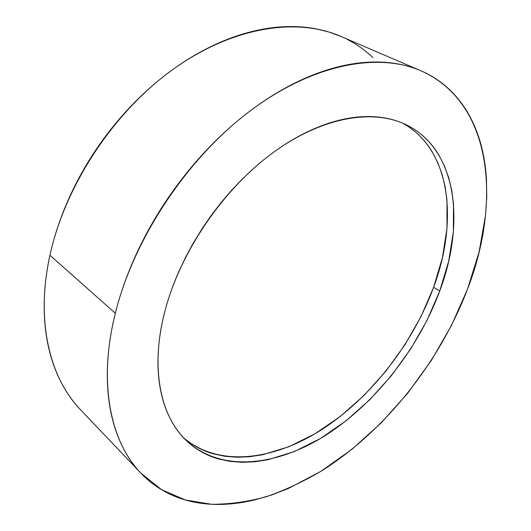 <?xml version="1.0" encoding="UTF-8"?>
<svg xmlns="http://www.w3.org/2000/svg" width="531" height="531" viewBox="0 0 531 531"><rect width="100%" height="100%" fill="white"/><g stroke="black" fill="none" stroke-linecap="round" stroke-linejoin="round"><path stroke-width="0.8" d="M420.91 70.789L340.59 36.287C296.875 17.304 233.082 26.523 173.431 69.063C113.913 111.603 65.174 185.306 49.954 255.252L115.333 313.263C133.679 238.817 187.085 158.371 249.942 111.079C312.945 63.747 378.085 52.131 420.91 70.789C492.761 102.563 501.437 201.747 467.526 289.136C439.628 361.989 385.798 430.044 322.463 470.373C304.197 481.225 285.658 489.947 266.847 496.538C248.023 501.775 229.538 504.357 211.391 504.271L185.379 499.99L161.597 489.728L140.974 473.227C110.561 442.038 97.804 383.03 115.333 313.263L49.954 255.252C46.476 271.155 44.571 286.541 44.232 301.402C43.914 316.25 45.069 330.209 47.697 343.285C50.339 356.341 54.275 368.255 59.499 379.021C64.729 389.774 71.015 399.232 78.356 407.396L80.911 410.158M439.741 291.041C418.368 348.502 375.835 402.89 326.366 434.836C277.102 466.298 221.102 472.929 186.467 440.664C160.189 416.105 149.802 367.047 165.26 309.839C180.805 251.302 223.266 189.189 272.556 153.008C321.952 116.827 372.968 108.516 406.208 124.765C457.337 149.702 465.355 223.086 439.741 291.041L433.628 287.278L439.741 291.041L448.682 261.199L453.381 231.762L453.487 203.599L451.722 190.277L448.695 177.646L444.394 165.818L438.805 154.933C434.637 147.996 429.619 141.87 423.751 136.553C417.87 131.243 411.186 126.929 403.693 123.604C396.192 120.291 387.982 118.128 379.054 117.119C370.12 116.116 360.635 116.395 350.586 117.942C340.53 119.502 330.129 122.389 319.39 126.61C308.644 130.845 297.818 136.374 286.919 143.211C276.014 150.061 265.334 158.085 254.873 167.285L241.718 179.644L231.197 190.755L221.108 202.563L211.584 214.929L202.676 227.779L192.872 243.756L185.545 257.349L179 271.142C173.272 284.125 168.692 297.021 165.26 309.839C161.849 322.649 159.639 335.034 158.616 347.002C157.614 358.956 157.767 370.2 159.074 380.74C160.389 391.267 162.758 400.885 166.17 409.587C169.588 418.275 173.902 425.922 179.106 432.526C184.317 439.117 190.237 444.613 196.868 449.014C203.506 453.401 210.661 456.693 218.347 458.897L230.135 461.399L242.448 462.328L255.152 461.744L268.128 459.693L294.473 451.509L320.651 438.367L345.947 420.897L369.755 399.737L391.513 375.523L410.735 348.9L426.951 320.512L439.741 291.041M183.766 437.936C219.25 467.838 274.461 460.277 322.802 428.942C371.322 397.128 412.793 343.73 433.628 287.278L420.964 316.629L404.854 344.885L385.732 371.361L364.054 395.422L340.318 416.423L315.075 433.734L288.937 446.717L262.626 454.748L249.656 456.726L236.952 457.244L224.64 456.255L212.851 453.693C205.158 451.456 197.99 448.131 191.346 443.724M416.895 133.215C422.795 138.531 427.847 144.651 432.048 151.581L437.697 162.44L442.057 174.248L445.144 186.852L446.976 200.134L447.009 228.211L442.442 257.548L433.628 287.278C458.326 221.128 451.038 149.808 402.71 123.179M372.862 57.527C365.321 50.345 356.772 44.299 347.208 39.387M341.081 36.5L328.855 31.993L315.786 28.787C304.389 26.636 292.296 26.039 279.492 27.008C266.675 27.99 253.433 30.645 239.76 34.98C226.08 39.334 212.327 45.367 198.501 53.08C184.669 60.826 171.168 70.112 158.006 80.958C144.844 91.817 132.425 103.963 120.756 117.384C109.101 130.825 98.56 145.155 89.135 160.369C79.73 175.595 71.718 191.24 65.101 207.296C58.503 223.352 53.452 239.335 49.954 255.252C35.385 320.784 49.708 378.045 80.692 409.919L140.781 473.028M467.526 289.136L451.503 325.403L431.457 360.25L407.861 392.98L381.198 422.888L351.987 449.279L320.784 471.422L288.24 488.533L271.713 494.952L255.145 499.797C244.087 502.505 233.182 504.038 222.429 504.384C211.663 504.729 201.256 503.766 191.206 501.496C181.144 499.213 171.679 495.529 162.791 490.432C153.91 485.327 145.872 478.763 138.684 470.745C131.502 462.707 125.429 453.242 120.464 442.356C115.512 431.444 111.922 419.238 109.691 405.737C107.474 392.217 106.804 377.66 107.693 362.069C108.596 346.451 111.145 330.182 115.333 313.263C119.555 296.325 125.376 279.22 132.81 261.949C140.27 244.672 149.158 227.766 159.466 211.232C169.801 194.711 181.244 179.086 193.802 164.358C206.373 149.649 219.642 136.288 233.613 124.261C247.592 112.267 261.816 101.919 276.293 93.23C290.769 84.562 305.06 77.699 319.177 72.634C333.276 67.596 346.829 64.351 359.845 62.91C372.842 61.483 385.015 61.729 396.372 63.654C407.708 65.585 418.043 68.984 427.382 73.849C436.708 78.714 444.938 84.801 452.08 92.102C459.209 99.403 465.216 107.66 470.114 116.873C474.999 126.086 478.796 136.002 481.504 146.622C484.206 157.242 485.872 168.34 486.509 179.923L486.741 197.492L485.526 215.493L479.035 252.218L467.526 289.136M186.467 440.664L186.049 440.265"/></g></svg>
